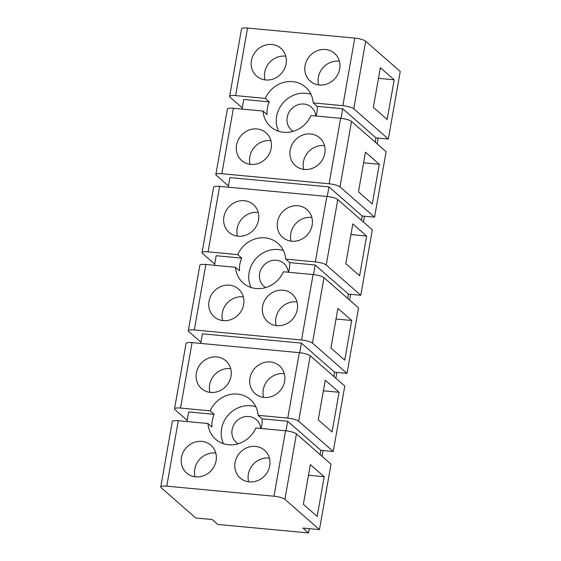 <?xml version="1.0" encoding="UTF-8"?>
<svg xmlns="http://www.w3.org/2000/svg" width="561" height="561" viewBox="0 0 561 561"><rect width="100%" height="100%" fill="white"/><g stroke="black" fill="none" stroke-linecap="round" stroke-linejoin="round"><path stroke-width="0.84" d="M308.55 532.95L302.968 528.062L319.468 529.605L284.904 499.325A8.794 1.949 -170 0 0 273.992 496.226L166.757 486.17A8.794 1.949 -170 0 0 160.755 486.969A8.794 1.949 -170 0 0 161.168 487.726L195.733 517.999L212.226 519.549L217.815 524.444L308.55 532.95L309.307 528.651M378.177 138.09L377.153 143.875M364.405 216.202L363.381 221.988M350.632 294.315L349.608 300.1M336.859 372.427L335.836 378.212M323.08 450.539L322.063 456.324M186.953 421.535L188.643 411.935L214.176 414.334A26.381 24.158 -48.8 0 0 211.939 426.998L207.956 423.506A26.381 24.158 -48.8 0 0 215.648 439.263A26.381 24.158 -48.8 0 0 252.611 433.597A26.381 24.158 -48.8 0 0 255.879 428.001L285.535 430.778L273.992 496.226M207.956 423.506L178.293 420.722A8.794 1.949 -170 0 0 172.297 421.521L160.755 486.969M214.176 414.334L210.186 410.834A26.381 24.158 131.2 0 1 213.453 405.238A26.381 24.158 -48.8 0 1 250.416 399.572A26.381 24.158 -48.8 0 1 258.109 415.329L287.765 418.113A8.794 1.949 -170 0 1 298.676 421.213L333.241 451.493L344.777 386.045L310.212 355.772A8.794 1.949 -170 0 0 299.308 352.666L287.765 418.113M187.164 420.322L174.941 409.614A8.794 1.949 10 0 1 174.527 408.857A8.794 1.949 10 0 1 180.53 408.057L210.186 410.834M299.308 352.666L192.072 342.61A8.794 1.949 -170 0 0 186.07 343.409L174.527 408.857M200.936 342.21L188.713 331.502A8.794 1.949 10 0 1 188.3 330.745A8.794 1.949 10 0 1 194.302 329.945L301.538 340.001A8.794 1.949 10 0 1 312.449 343.101L347.014 373.381L334.637 372.224L301.404 343.108L202.416 333.823L200.726 343.423M214.498 265.311L216.188 255.711L241.721 258.109A26.381 24.158 -48.8 0 0 239.491 270.774L235.501 267.281A26.381 24.158 -48.8 0 0 243.194 283.039A26.381 24.158 -48.8 0 0 280.156 277.372A26.381 24.158 -48.8 0 0 283.424 271.776L313.08 274.553L301.538 340.001M235.501 267.281L205.845 264.497A8.794 1.949 -170 0 0 199.842 265.297L188.3 330.745M241.721 258.109L237.731 254.61A26.381 24.158 131.2 0 1 241.006 249.014A26.381 24.158 -48.8 0 1 277.961 243.348A26.381 24.158 -48.8 0 1 285.654 259.105L315.317 261.889A8.794 1.949 -170 0 1 326.221 264.988L360.786 295.268L372.329 229.821L337.764 199.548A8.794 1.949 -170 0 0 326.853 196.441L315.317 261.889M214.709 264.098L202.486 253.39A8.794 1.949 10 0 1 202.072 252.632A8.794 1.949 10 0 1 208.075 251.833L237.731 254.61M326.853 196.441L219.617 186.385A8.794 1.949 -170 0 0 213.615 187.185L202.072 252.632M228.481 185.986L216.258 175.277A8.794 1.949 10 0 1 215.845 174.52A8.794 1.949 10 0 1 221.847 173.721L329.09 183.777A8.794 1.949 10 0 1 339.994 186.876L374.559 217.156L362.189 215.999L328.949 186.883L229.961 177.599L228.271 187.199M242.043 109.086L243.733 99.486L269.266 101.885A26.381 24.158 -48.8 0 0 267.036 114.549L263.046 111.057A26.381 24.158 -48.8 0 0 270.739 126.814A26.381 24.158 -48.8 0 0 307.701 121.148A26.381 24.158 -48.8 0 0 310.969 115.552L340.625 118.329L329.09 183.777M263.046 111.057L233.39 108.273A8.794 1.949 -170 0 0 227.387 109.072L215.845 174.52M269.266 101.885L265.283 98.385A26.381 24.158 131.2 0 1 268.551 92.789A26.381 24.158 -48.8 0 1 305.507 87.123A26.381 24.158 -48.8 0 1 313.206 102.88L342.862 105.664A8.794 1.949 -170 0 1 353.767 108.764L388.331 139.044L400.245 71.485L365.681 41.212A8.794 1.949 -170 0 0 354.769 38.106L247.534 28.05A8.794 1.949 -170 0 0 241.532 28.849L229.624 96.408A8.794 1.949 10 0 1 235.62 95.608L265.283 98.385M242.254 107.873L230.031 97.165A8.794 1.949 10 0 1 229.624 96.408M266.096 474.08A18.464 16.907 -48.8 0 0 264.568 450.266A18.464 16.907 -48.8 0 0 238.691 454.228A18.464 16.907 -48.8 0 0 240.227 478.042A18.464 16.907 -48.8 0 0 266.096 474.08M212.479 469.052A18.464 16.907 -48.8 0 0 210.943 445.238A18.464 16.907 -48.8 0 0 185.074 449.2A18.464 16.907 -48.8 0 0 186.61 473.014A18.464 16.907 -48.8 0 0 212.479 469.052M319.468 529.605L331.004 464.157L296.439 433.884A8.794 1.949 -170 0 0 285.535 430.778M303.368 504.29L310.366 464.599L324.188 476.71L317.189 516.4L303.368 504.29M313.206 102.88L317.189 106.373L342.722 108.771L375.961 137.887L388.331 139.044M375.961 137.887L375.204 142.164M340.625 118.329A8.794 1.949 -170 0 1 351.537 121.435L386.101 151.708L374.559 217.156M362.189 215.999L361.431 220.277M285.654 259.105L289.644 262.597L315.177 264.995L348.416 294.111L360.786 295.268M348.416 294.111L347.659 298.389M313.08 274.553A8.794 1.949 -170 0 1 323.992 277.66L358.556 307.933L347.014 373.381M334.637 372.224L333.886 376.501M258.109 415.329L262.099 418.822L287.632 421.22L320.864 450.336L333.241 451.493M320.864 450.336L320.114 454.613M223.502 443.709A26.381 24.158 131.2 0 1 226.749 416.879A26.381 24.158 131.2 0 1 255.858 406.774M227.373 384.608A18.464 16.907 -48.8 0 0 225.838 360.786A18.464 16.907 -48.8 0 0 199.961 364.755A18.464 16.907 -48.8 0 0 201.497 388.57A18.464 16.907 -48.8 0 0 227.373 384.608M280.991 389.636A18.464 16.907 -48.8 0 0 279.455 365.814A18.464 16.907 -48.8 0 0 253.586 369.783A18.464 16.907 -48.8 0 0 255.115 393.598A18.464 16.907 -48.8 0 0 280.991 389.636M318.255 419.845L325.254 380.155L339.082 392.265L332.084 431.956L318.255 419.845M301.404 343.108L299.714 352.708M293.648 317.856A18.464 16.907 -48.8 0 0 292.113 294.041A18.464 16.907 -48.8 0 0 266.237 298.003A18.464 16.907 -48.8 0 0 267.772 321.818A18.464 16.907 -48.8 0 0 293.648 317.856M240.024 312.828A18.464 16.907 -48.8 0 0 238.495 289.013A18.464 16.907 -48.8 0 0 212.619 292.975A18.464 16.907 -48.8 0 0 214.155 316.79A18.464 16.907 -48.8 0 0 240.024 312.828M330.913 348.065L337.911 308.375L351.733 320.485L344.735 360.176L330.913 348.065M251.048 287.484A26.381 24.158 131.2 0 1 254.294 260.655A26.381 24.158 131.2 0 1 283.403 250.55M254.918 228.383A18.464 16.907 -48.8 0 0 253.383 204.562A18.464 16.907 -48.8 0 0 227.514 208.531A18.464 16.907 -48.8 0 0 229.042 232.345A18.464 16.907 -48.8 0 0 254.918 228.383M308.536 233.411A18.464 16.907 -48.8 0 0 307 209.59A18.464 16.907 -48.8 0 0 281.131 213.559A18.464 16.907 -48.8 0 0 282.667 237.373A18.464 16.907 -48.8 0 0 308.536 233.411M345.8 263.621L352.799 223.93L366.628 236.041L359.629 275.731L345.8 263.621M328.949 186.883L327.259 196.483M267.576 156.603A18.464 16.907 -48.8 0 0 266.04 132.789A18.464 16.907 -48.8 0 0 240.164 136.751A18.464 16.907 -48.8 0 0 241.7 160.565A18.464 16.907 -48.8 0 0 267.576 156.603M293.789 141.779A18.464 16.907 -48.8 0 0 295.317 165.593A18.464 16.907 -48.8 0 0 321.194 161.631A18.464 16.907 -48.8 0 0 319.658 137.817A18.464 16.907 -48.8 0 0 293.789 141.779M358.458 191.841L372.287 203.952L379.285 164.261L365.456 152.15L358.458 191.841M278.593 131.26A26.381 24.158 131.2 0 1 281.839 104.43A26.381 24.158 131.2 0 1 310.948 94.325M336.081 77.187A18.464 16.907 -48.8 0 0 334.545 53.365A18.464 16.907 -48.8 0 0 308.676 57.334A18.464 16.907 -48.8 0 0 310.212 81.149A18.464 16.907 -48.8 0 0 336.081 77.187M255.059 52.306A18.464 16.907 -48.8 0 0 256.594 76.121A18.464 16.907 -48.8 0 0 282.464 72.159A18.464 16.907 -48.8 0 0 280.928 48.337A18.464 16.907 -48.8 0 0 255.059 52.306M373.346 107.396L387.174 119.507L394.173 79.816L380.344 67.706L373.346 107.396M262.099 418.822A26.381 24.158 131.2 0 1 260.984 428.478M248.67 481.822A18.464 16.907 131.2 0 1 251.987 465.875A18.464 16.907 131.2 0 1 269.42 458.134M195.053 476.794A18.464 16.907 131.2 0 1 198.37 460.847A18.464 16.907 131.2 0 1 215.796 453.106M308.487 475.237L324.188 476.71M342.722 108.771L341.032 118.371M315.177 264.995L313.487 274.595M287.632 421.22L285.942 430.82M209.94 392.349A18.464 16.907 131.2 0 1 213.257 376.396A18.464 16.907 131.2 0 1 230.69 368.661M263.558 397.377A18.464 16.907 131.2 0 1 266.875 381.424A18.464 16.907 131.2 0 1 284.308 373.689M323.374 390.793L339.082 392.265M289.644 262.597A26.381 24.158 131.2 0 1 288.529 272.253M276.215 325.597A18.464 16.907 131.2 0 1 279.532 309.651A18.464 16.907 131.2 0 1 296.965 301.909M222.598 320.569A18.464 16.907 131.2 0 1 225.915 304.623A18.464 16.907 131.2 0 1 243.348 296.881M336.032 319.013L351.733 320.485M237.485 236.125A18.464 16.907 131.2 0 1 240.802 220.171A18.464 16.907 131.2 0 1 258.235 212.437M291.103 241.153A18.464 16.907 131.2 0 1 294.427 225.199A18.464 16.907 131.2 0 1 311.853 217.465M350.927 234.568L366.628 236.041M317.189 106.373A26.381 24.158 131.2 0 1 316.081 116.029M250.143 164.345A18.464 16.907 131.2 0 1 253.46 148.399A18.464 16.907 131.2 0 1 270.893 140.657M303.76 169.373A18.464 16.907 131.2 0 1 307.077 153.426A18.464 16.907 131.2 0 1 324.51 145.685M363.584 162.788L379.285 164.261M318.655 84.928A18.464 16.907 131.2 0 1 321.972 68.975A18.464 16.907 131.2 0 1 339.405 61.24M265.03 79.9A18.464 16.907 131.2 0 1 268.354 63.947A18.464 16.907 131.2 0 1 285.78 56.212M378.472 78.344L394.173 79.816M238.123 443.786A15.168 13.892 131.2 0 1 236.328 442.475A15.168 13.892 131.2 0 1 235.073 422.91A15.168 13.892 131.2 0 1 256.321 419.649A15.168 13.892 131.2 0 1 260.725 428.45M265.669 287.562A15.168 13.892 131.2 0 1 263.873 286.25A15.168 13.892 131.2 0 1 262.618 266.685A15.168 13.892 131.2 0 1 283.866 263.425A15.168 13.892 131.2 0 1 288.27 272.225M293.214 131.337A15.168 13.892 131.2 0 1 291.425 130.026A15.168 13.892 131.2 0 1 290.163 110.461A15.168 13.892 131.2 0 1 311.418 107.2A15.168 13.892 131.2 0 1 315.815 116.001M178.293 420.722L166.757 486.17M296.439 433.884L284.904 499.325M192.072 342.61L180.53 408.057M310.212 355.772L298.676 421.213M205.845 264.497L194.302 329.945M323.992 277.66L312.449 343.101M219.617 186.385L208.075 251.833M337.764 199.548L326.221 264.988M233.39 108.273L221.847 173.721M351.537 121.435L339.994 186.876M247.534 28.05L235.62 95.608M354.769 38.106L342.862 105.664M365.681 41.212L353.767 108.764"/></g></svg>
